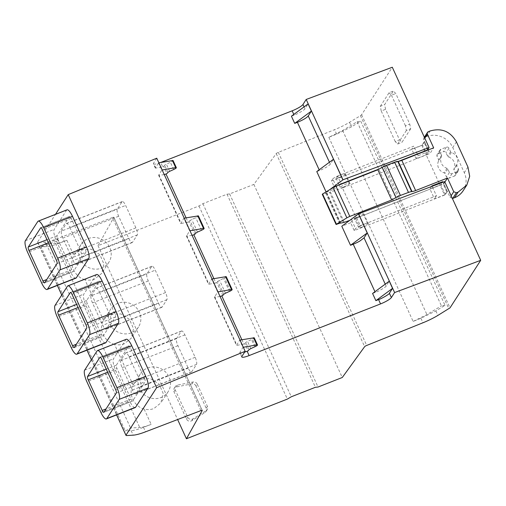 <?xml version="1.0" encoding="UTF-8"?>
<svg xmlns="http://www.w3.org/2000/svg" width="506" height="506" viewBox="0 0 506 506"><rect width="100%" height="100%" fill="white"/><g stroke="black" fill="none" stroke-linecap="round" stroke-linejoin="round"><path stroke-width="0.38" stroke-dasharray="2.53 1.9" d="M196.53 364.396A6.04 1.67 -111.5 0 0 195.158 357.306L184.899 334.902A6.04 1.67 -111.5 0 0 181.597 330.975A6.04 1.67 -111.5 0 0 181.331 331.202L176.556 338.603A6.04 1.67 -111.5 0 0 177.929 345.687L188.188 368.096A6.04 1.67 -111.5 0 0 191.489 372.024A6.04 1.67 -111.5 0 0 191.755 371.796L196.53 364.396L140.719 386.337A6.04 1.67 -111.5 0 0 139.346 379.247L129.087 356.838A6.04 1.67 -111.5 0 0 125.779 352.916A6.04 1.67 -111.5 0 0 125.52 353.137L120.744 360.544A6.04 1.67 -111.5 0 0 122.117 367.628L132.376 390.037A6.04 1.67 -111.5 0 0 135.678 393.965A6.04 1.67 -111.5 0 0 135.937 393.738L140.719 386.337M144.45 378.311A2.903 0.803 68.5 0 1 145.108 381.714L132.717 400.904A2.903 0.803 68.5 0 1 132.591 401.018A2.903 0.803 68.5 0 1 131.003 399.126L117.012 368.564A2.903 0.803 68.5 0 1 116.348 365.161L128.745 345.971A2.903 0.803 68.5 0 1 128.872 345.857A2.903 0.803 68.5 0 1 130.453 347.748L144.45 378.311L115.64 389.633M126.279 339.273A9.981 2.758 -111.5 0 0 125.849 339.646L113.458 358.836A9.981 2.758 -111.5 0 0 115.729 370.55L129.726 401.113A9.981 2.758 -111.5 0 0 135.184 407.602M200.844 410.644L112.44 217.548L57.134 238.731A21.739 4.067 -24.6 0 1 44.813 242.07L37.874 242.475L37.526 242.159L55.483 214.354M37.526 242.159L57.349 285.454M61.732 295.036L86.981 350.177M91.365 359.76L116.614 414.907M105.552 342.878A9.981 2.758 68.5 0 1 100.087 336.389L86.096 305.826A9.981 2.758 68.5 0 1 83.825 294.112L96.216 274.922A9.981 2.758 68.5 0 1 96.646 274.543M75.913 278.155A9.981 2.758 68.5 0 1 70.454 271.665L56.463 241.103A9.981 2.758 68.5 0 1 54.186 229.389L66.583 210.199A9.981 2.758 68.5 0 1 67.013 209.819M37.874 242.475L126.279 435.571M112.44 217.548A2.011 0.379 -24.6 0 1 113.831 217.302A2.011 0.379 -24.6 0 1 113.812 217.416L98.025 245.669L198.953 205.993L202.893 203.678L227.017 194.196L229.635 193.937L253.867 184.412L276.238 153.571A2.011 0.379 -24.6 0 1 278.313 152.35L334.58 129.669A21.739 4.067 -24.6 0 0 349.501 122.307L360.468 115.672L448.873 308.761M156.759 158.207L153.539 163.198L155.513 167.511L158.859 162.799M155.513 167.511L155.367 168.163L162.692 166.797L160.718 162.483A10.063 1.885 -24.6 0 1 153.388 163.849A10.063 1.885 -24.6 0 1 153.539 163.198M360.468 115.672L361.6 114.773L392.295 67.241M41.056 246.903L46.293 243.911L55.458 243.38C58.12 243.196 61.922 242.159 66.868 240.287L59.196 243.228C53.857 245.252 49.752 246.365 46.875 246.567L41.056 246.903L125.343 431.011L130.58 428.019L139.745 427.488C142.407 427.298 146.209 426.267 151.155 424.389L143.483 427.33C138.144 429.354 134.039 430.467 131.162 430.669L125.343 431.011M253.867 184.412L342.271 377.501M229.635 193.937L318.04 387.027M227.017 194.196L315.428 387.286M202.893 203.678L291.298 396.774M198.953 205.993L287.357 399.089M98.025 245.669L177.625 419.537M196.005 385.989A3.624 3.415 32.9 0 0 191.869 383.858L176.303 386.982A3.624 3.415 32.9 0 0 173.956 391.663L186.486 419.031A3.624 3.415 32.9 0 0 191.749 420.726L204.993 412.523A3.624 3.415 32.9 0 0 206.214 408.285L196.005 385.989L197.22 384.111L207.428 406.407A3.624 3.415 -147.1 0 1 206.208 410.644L204.993 412.523M66.868 240.287L73.876 255.6C75.603 252.829 78.013 250.837 81.112 249.622L91.131 249.18L99.872 254.682L103.907 263.98L101.655 273.43L94.609 279.11C91.491 280.273 88.246 280.45 84.881 279.628L103.509 320.323L110.757 309.096A16.508 15.559 -147.1 0 1 117.873 303.309A16.508 15.559 -147.1 0 1 136.759 308.179A16.508 15.559 -147.1 0 1 138.486 327.009A16.508 15.559 -147.1 0 1 131.37 332.796A16.508 15.559 -147.1 0 1 112.484 327.92A16.508 15.559 -147.1 0 1 110.757 309.096M84.881 279.628C74.578 277.016 68.462 263.639 73.876 255.6L81.124 244.373A16.508 15.559 -147.1 0 1 88.24 238.585A16.508 15.559 -147.1 0 1 107.127 243.456A16.508 15.559 -147.1 0 1 108.853 262.285A16.508 15.559 -147.1 0 1 101.738 268.072A16.508 15.559 -147.1 0 1 82.851 263.196A16.508 15.559 -147.1 0 1 81.124 244.373M114.514 344.352C104.211 341.746 98.094 328.362 103.509 320.323C105.235 317.553 107.645 315.561 110.744 314.346L120.763 313.903L129.504 319.406L133.54 328.704L131.288 338.153L124.242 343.833C121.124 345.003 117.879 345.174 114.514 344.352L133.141 385.047C134.868 382.277 137.278 380.284 140.377 379.07L150.396 378.627L159.137 384.13L163.172 393.434L160.921 402.877L153.875 408.557C150.756 409.727 147.512 409.898 144.147 409.076L151.155 424.389M144.147 409.076C133.843 406.47 127.727 393.086 133.141 385.047L140.39 373.82A16.508 15.559 -147.1 0 1 147.505 368.033A16.508 15.559 -147.1 0 1 166.392 372.903A16.508 15.559 -147.1 0 1 168.118 391.733A16.508 15.559 -147.1 0 1 161.003 397.52A16.508 15.559 -147.1 0 1 142.116 392.65A16.508 15.559 -147.1 0 1 140.39 373.82M164.273 174.621L158.656 175.354L161.812 170.054L158.517 162.862M244.607 352.17L239.819 352.625L242.969 347.325L239.68 340.133L236.523 345.434L214.468 297.25L217.618 291.949L211.691 279.002L208.542 284.309L186.48 236.125L189.63 230.818L183.868 218.238L180.718 223.538L158.656 175.354M432.092 186.303L432.87 187.992L355.579 218.434L351.948 220.755L350.652 222.766L354.225 230.565L444.578 195.044L440.056 185.171L356.262 218.105L342.435 187.903L426.229 154.962L421.859 145.418L331.5 180.933L335.073 188.732L326.225 192.21L326.073 191.888M316.775 171.572L319.476 170.509A10.063 1.885 -24.6 0 0 326.111 167.334A10.063 1.885 -24.6 0 0 330.298 164.146L333.454 159.263M291.418 116.197L294.125 115.134C297.838 113.926 305.782 109.087 304.947 108.771L308.103 103.888M162.692 166.797L163.704 166.398L166.993 173.59M186.069 217.852L188.049 222.172L189.054 221.773L194.816 234.36M213.893 278.623L215.866 282.936L216.878 282.544L222.804 295.485M241.874 339.747L243.854 344.067L244.866 343.669L248.155 350.86M372.58 293.467L375.281 292.405C379 291.203 386.938 286.358 386.11 286.042L389.266 281.159M350.652 222.766L341.803 226.239M444.654 181.603L443.136 183.956L446.703 191.755L447.241 191.546L442.978 182.23M361.6 114.773L450.005 307.869M427.551 149.928L423.984 142.123L421.859 145.418M444.875 182.078L443.838 183.684L440.056 185.171L426.229 154.962L430.005 153.482L433.655 147.834M444.578 195.044L446.703 191.755M410.676 128.802L401.928 142.35L399.55 139.884L385.559 109.315L384.642 104.59L393.39 91.048L395.768 93.515L409.759 124.078L410.676 128.802L406.356 130.497L405.439 125.773L409.759 124.078M328.83 137.309L413.124 321.418L420.929 318.274L435.849 310.905L445.04 305.339L360.753 121.238L351.556 126.804L336.642 134.166L328.83 137.309L342.644 130.491L357.128 121.731L360.753 121.238M46.293 243.911L130.58 428.019M197.22 384.111A3.624 3.415 -147.1 0 0 193.083 381.979L177.517 385.104A3.624 3.415 -147.1 0 0 175.171 389.784L187.701 417.153A3.624 3.415 -147.1 0 0 192.963 418.841L206.208 410.644M188.049 222.172L180.718 223.538M183.868 218.238L184.209 218.175M197.751 215.809C198.966 215.809 198.295 216.441 195.733 217.719L191.723 219.49L189.959 220.578L189.054 221.773M189.63 230.818L189.971 230.761M192.097 235.391L186.48 236.125M215.866 282.936L208.542 284.309M211.691 279.002L212.033 278.945M225.575 276.58C226.688 276.497 226.34 276.978 224.525 278.015L219.547 280.261L217.782 281.342L216.878 282.544M217.618 291.949L217.959 291.886M220.078 296.516L214.468 297.25M243.854 344.067L236.523 345.434M239.68 340.133L240.021 340.07M253.563 337.711C254.676 337.628 254.328 338.103 252.513 339.147L247.535 341.392L245.771 342.473L244.866 343.669M242.969 347.325L243.316 347.261M172.401 160.434C173.615 160.434 172.938 161.066 170.383 162.344L166.373 164.121L164.608 165.203L163.704 166.398M161.812 170.054L162.154 169.991M354.225 230.565L355.516 228.56L351.948 220.755M356.755 217.909L360.329 225.708L436.438 195.79L432.87 187.992L443.136 183.956M329.362 189.895L326.225 192.21M398.557 161.325L379.532 168.802M338.198 185.354A4.99 0.936 155.4 0 0 336.37 186.727L335.073 188.732M336.37 186.727L332.796 178.928L331.5 180.933M344.263 222.311L330.431 192.109L342.435 187.903M330.431 192.109A4.023 0.753 -24.6 0 1 329.596 192.369L343.422 222.577M340.74 223.304L326.914 193.102L329.596 192.369M326.914 193.102L326.471 193.115L340.234 223.064M336.699 224.379L322.872 194.177L326.49 193.039M322.872 194.177L322.271 194.291M428.892 151.465L418.089 155.709L416.109 158.776L426.912 154.526L428.892 151.465L428.209 149.972M343.935 186.91A4.908 0.917 -24.6 0 1 340.361 187.581A4.908 0.917 -24.6 0 1 345.712 184.159A4.908 0.917 -24.6 0 1 349.285 183.495A4.908 0.917 -24.6 0 1 343.935 186.91M349.722 220.401L356.262 218.105M431.529 186.512L429.936 188.978L440.739 184.734L442.718 181.667M357.761 217.118A4.908 0.917 155.4 0 0 363.112 213.696A4.908 0.917 155.4 0 0 359.538 214.367A4.908 0.917 155.4 0 0 354.194 217.782A4.908 0.917 155.4 0 0 357.761 217.118M447.241 191.546L445.261 194.608L434.458 198.858L429.936 188.978M463.192 190.673A20.126 18.975 32.9 0 0 464.287 172.672L452.762 147.505A20.126 18.975 32.9 0 0 426.526 136.601L424.73 137.309A2.011 1.897 32.9 0 0 423.75 139.814L428.038 149.175M428.373 149.909L430.005 153.482M452.712 198.441L450.093 197.346L443.838 183.684M438.62 160.838A1.208 1.138 32.9 0 0 438.639 159.845L437.026 156.329A2.037 1.916 32.9 0 1 438.013 153.799L443.414 151.68A2.037 1.916 32.9 0 1 446.064 152.78L447.677 156.297A1.208 1.138 32.9 0 0 448.455 156.974A8.678 8.178 32.9 0 1 454.046 161.85A8.678 8.178 32.9 0 1 453.945 168.966A1.208 1.138 32.9 0 0 453.933 169.959L455.545 173.476A2.037 1.916 32.9 0 1 454.552 176.012L449.157 178.131A2.037 1.916 32.9 0 1 446.501 177.03L444.894 173.507A1.208 1.138 32.9 0 0 444.116 172.831A8.678 8.178 32.9 0 1 438.525 167.954A8.678 8.178 32.9 0 1 438.62 160.838L441.536 156.322A1.208 1.138 -147.1 0 0 441.555 155.329L438.639 159.845M423.984 142.123L424.521 141.914L422.542 144.982L411.739 149.226L414.42 155.089M418.089 155.709L417.406 154.222M427.924 149.352L424.521 141.914M406.356 130.497L397.608 144.046L395.23 141.579L399.55 139.884M397.608 144.046L401.928 142.35M395.23 141.579L381.239 111.016L385.559 109.315M381.239 111.016L380.322 106.292L384.642 104.59M380.322 106.292L389.07 92.743L393.39 91.048M389.07 92.743L391.442 95.21L395.768 93.515M391.442 95.21L405.439 125.773M357.128 121.731L441.415 305.833L445.04 305.339M413.124 321.418L426.937 314.599L441.415 305.833M72.016 294.347L100.82 283.025L114.818 313.587A2.903 0.803 -111.5 0 1 115.476 316.99L103.085 336.18A2.903 0.803 -111.5 0 1 102.958 336.294L74.154 347.616M100.82 283.025A2.903 0.803 -111.5 0 0 99.233 281.134A2.903 0.803 -111.5 0 0 99.113 281.241L86.716 300.438A2.903 0.803 -111.5 0 0 87.38 303.84L101.371 334.403A2.903 0.803 -111.5 0 0 102.958 336.294M57.039 263.588L85.843 252.266L73.452 271.456A2.903 0.803 -111.5 0 1 73.326 271.57L44.522 282.892M85.843 252.266A2.903 0.803 -111.5 0 0 85.185 248.863L71.188 218.295A2.903 0.803 -111.5 0 0 69.6 216.41A2.903 0.803 -111.5 0 0 69.48 216.517L57.083 235.714A2.903 0.803 -111.5 0 0 57.747 239.117L71.738 269.679A2.903 0.803 -111.5 0 0 73.326 271.57M436.438 195.79L434.458 198.858M445.261 194.608L440.739 184.734M360.329 225.708A4.99 0.936 155.4 0 0 359.152 226.233L355.516 228.56M332.796 178.928A4.99 0.936 155.4 0 1 336.427 176.607A4.99 0.936 155.4 0 1 337.603 176.075L341.177 183.88M337.603 176.075L413.718 146.158L411.739 149.226M417.286 153.963L413.718 146.158M416.109 158.776L414.54 155.348M426.912 154.526L422.542 144.982M441.555 155.329L439.942 151.813A2.037 1.916 -147.1 0 1 440.928 149.283L446.33 147.164A2.037 1.916 -147.1 0 1 448.98 148.264L450.593 151.781A1.208 1.138 -147.1 0 0 451.371 152.458A8.678 8.178 -147.1 0 1 456.962 157.334A8.678 8.178 -147.1 0 1 456.861 164.45A1.208 1.138 -147.1 0 0 456.848 165.443L458.461 168.966A2.037 1.916 -147.1 0 1 457.475 171.496L452.073 173.615A2.037 1.916 -147.1 0 1 449.423 172.514L447.81 168.991A1.208 1.138 -147.1 0 0 447.032 168.315A8.678 8.178 -147.1 0 1 441.441 163.438A8.678 8.178 -147.1 0 1 441.536 156.322M165.525 292.582L109.713 314.523A6.04 1.67 68.5 0 1 111.086 321.614L106.304 329.014A6.04 1.67 68.5 0 1 106.045 329.242A6.04 1.67 68.5 0 1 102.743 325.314L158.555 303.372A6.04 1.67 -111.5 0 0 161.857 307.3A6.04 1.67 -111.5 0 0 162.116 307.072L166.898 299.672A6.04 1.67 -111.5 0 0 165.525 292.582L155.266 270.179A6.04 1.67 -111.5 0 0 151.958 266.251A6.04 1.67 -111.5 0 0 151.699 266.479L146.923 273.879A6.04 1.67 -111.5 0 0 148.296 280.963L158.555 303.372M148.296 280.963L92.484 302.904L102.743 325.314M92.484 302.904A6.04 1.67 68.5 0 1 91.105 295.82L146.923 273.879M151.699 266.479L95.887 288.414L91.105 295.82M95.887 288.414A6.04 1.67 68.5 0 1 96.146 288.186A6.04 1.67 68.5 0 1 99.454 292.114L155.266 270.179M109.713 314.523L99.454 292.114M135.893 227.858L80.074 249.8A6.04 1.67 68.5 0 1 81.453 256.884L76.672 264.29A6.04 1.67 68.5 0 1 76.412 264.518A6.04 1.67 68.5 0 1 73.111 260.59L128.922 238.649A6.04 1.67 -111.5 0 0 132.224 242.576A6.04 1.67 -111.5 0 0 132.483 242.349L137.265 234.948A6.04 1.67 -111.5 0 0 135.893 227.858L125.633 205.455A6.04 1.67 -111.5 0 0 122.325 201.527A6.04 1.67 -111.5 0 0 122.066 201.755L117.291 209.155A6.04 1.67 -111.5 0 0 118.663 216.239L128.922 238.649M118.663 216.239L62.852 238.181L73.111 260.59M62.852 238.181A6.04 1.67 68.5 0 1 61.473 231.09L117.291 209.155M122.066 201.755L66.254 223.69L61.473 231.09M66.254 223.69A6.04 1.67 68.5 0 1 66.514 223.462A6.04 1.67 68.5 0 1 69.815 227.39L125.633 205.455M80.074 249.8L69.815 227.39M362.283 226.992A4.908 0.917 155.4 0 0 367.634 223.576A4.908 0.917 155.4 0 0 364.061 224.24A4.908 0.917 155.4 0 0 358.716 227.662A4.908 0.917 155.4 0 0 362.283 226.992M339.564 177.359A4.908 0.917 -24.6 0 1 335.99 178.03A4.908 0.917 -24.6 0 1 341.341 174.608A4.908 0.917 -24.6 0 1 344.915 173.944A4.908 0.917 -24.6 0 1 339.564 177.359M195.158 357.306L139.346 379.247M129.087 356.838L184.899 334.902M181.331 331.202L125.52 353.137M120.744 360.544L176.556 338.603M177.929 345.687L122.117 367.628M132.376 390.037L188.188 368.096M191.755 371.796L135.937 393.738M103.907 412.232L132.717 400.904M116.304 393.035L145.108 381.714M131.003 399.126L106.032 408.943M107.677 372.233L117.012 368.564M116.348 365.161L106.254 369.127M100.226 357.179L128.745 345.971M130.453 347.748L101.649 359.07M125.849 339.646L97.044 350.968M84.647 370.158L113.458 358.836M115.729 370.55L86.924 381.872M100.915 412.441L129.726 401.113M96.216 274.922L67.412 286.244M55.015 305.434L83.825 294.112M86.096 305.826L57.292 317.148M71.283 347.711L100.087 336.389M66.583 210.199L37.779 221.52M25.382 240.711L54.186 229.389M56.463 241.103L27.659 252.424M41.65 282.987L70.454 271.665M131.162 430.669L133.217 435.166M44.813 242.07L46.875 246.567M276.238 153.571L364.643 346.661M113.812 217.416L202.141 410.341M57.134 238.731L59.196 243.228M143.483 427.33L145.538 431.827M239.97 351.974L241.944 356.287M214.614 296.598L236.675 344.782M186.625 235.473L208.687 283.657M158.808 174.703L180.863 222.887M319.159 169.814L319.476 170.509M293.803 114.438L294.125 115.134M374.965 291.709L375.281 292.405M304.947 108.771L304.074 106.861M329.425 162.236L330.298 164.146M349.501 122.307L351.556 126.804M435.849 310.905L437.905 315.402M336.642 134.166L334.58 129.669M420.929 318.274L422.984 322.765M278.313 152.35L366.717 345.44M385.23 284.132L386.11 286.042M207.428 406.407L206.214 408.285M192.963 418.841L191.749 420.726M187.701 417.153L186.486 419.031M175.171 389.784L173.956 391.663M177.517 385.104L176.303 386.982M193.083 381.979L191.869 383.858M55.458 243.38L139.745 427.488M249.06 349.665L245.771 342.473M223.709 294.29L217.782 281.342M195.721 233.165L189.959 220.578M167.897 172.394L164.608 165.203M342.644 130.491L426.937 314.599M86.007 324.909L114.818 313.587M115.476 316.99L86.671 328.312M74.274 347.508L103.085 336.18M101.371 334.403L76.4 344.219M78.044 307.509L87.38 303.84M86.716 300.438L76.621 304.403M70.593 292.455L99.113 281.241M44.642 282.784L73.452 271.456M71.738 269.679L46.767 279.495M48.412 242.785L57.747 239.117M57.083 235.714L46.988 239.68M40.961 227.732L69.48 216.517M71.188 218.295L42.384 229.623M56.375 260.185L85.185 248.863M201.496 230.3L195.733 217.719M197.485 232.077L191.723 219.49M225.474 293.208L219.547 280.261M229.484 291.431L223.557 278.483M230.451 290.963L224.525 278.015M250.824 348.583L247.535 341.392M254.841 346.806L251.545 339.615M255.808 346.338L252.513 339.147M173.678 169.535L170.383 162.344M169.668 171.313L166.373 164.121M355.579 218.434L359.152 226.233M423.75 139.814L424.787 138.208M340.304 223.07L326.528 192.982M325.649 193.071L339.475 223.279M451.131 195.74L450.093 197.346M424.73 137.309L428.373 131.668M430.176 130.959L426.526 136.601M456.412 141.857L452.762 147.505M467.936 167.031L464.287 172.672M447.032 168.315L444.116 172.831M447.81 168.991L444.894 173.507M449.423 172.514L446.501 177.03M452.073 173.615L449.157 178.131M457.475 171.496L454.552 176.012M458.461 168.966L455.545 173.476M456.848 165.443L453.933 169.959M456.861 164.45L453.945 168.966M451.371 152.458L448.455 156.974M450.593 151.781L447.677 156.297M448.98 148.264L446.064 152.78M446.33 147.164L443.414 151.68M440.928 149.283L438.013 153.799M439.942 151.813L437.026 156.329M111.086 321.614L166.898 299.672M106.304 329.014L162.116 307.072M81.453 256.884L137.265 234.948M76.672 264.29L132.483 242.349M181.597 330.975L125.779 352.916M191.489 372.024L135.678 393.965M132.591 401.018L103.787 412.339M128.872 345.857L100.061 357.185M202.236 410.398L113.831 217.302M155.367 168.163L153.388 163.849M241.792 356.939L239.819 352.625M207.232 409.645L206.012 411.523M175.373 386.546L174.153 388.425M138.486 327.009L131.288 338.153M168.118 391.733L160.921 402.877M108.853 262.285L101.655 273.43M99.233 281.134L70.429 292.462M69.6 216.41L40.796 227.732M326.471 193.115L340.184 223.07M326.547 192.9L340.374 223.108M423.857 138.018L424.351 137.259M458.347 170.781L455.432 175.297M440.056 149.997L437.14 154.513M151.958 266.251L96.146 288.186M161.857 307.3L106.045 329.242M122.325 201.527L66.514 223.462M132.224 242.576L76.412 264.518M358.716 227.662L354.194 217.782M367.634 223.576L363.112 213.696M344.915 173.944L348.198 181.116M348.318 181.376L349.285 183.495M335.99 178.03L339.115 184.848M339.172 184.975L340.361 187.581"/><path stroke-width="0.76" d="M106.254 369.127L87.544 376.483L99.935 357.293A2.903 0.803 -111.5 0 1 100.061 357.185A2.903 0.803 -111.5 0 1 101.649 359.07L115.64 389.633A2.903 0.803 -111.5 0 1 116.304 393.035L103.907 412.232A2.903 0.803 -111.5 0 1 103.787 412.339A2.903 0.803 -111.5 0 1 102.199 410.455L88.202 379.886L107.677 372.233M87.544 376.483A2.903 0.803 -111.5 0 0 88.202 379.886M116.924 387.647L102.933 357.084A9.981 2.758 -111.5 0 0 97.475 350.595A9.981 2.758 -111.5 0 0 97.044 350.968L84.647 370.158A9.981 2.758 -111.5 0 0 86.924 381.872L100.915 412.441A9.981 2.758 -111.5 0 0 106.374 418.93A9.981 2.758 -111.5 0 0 106.804 418.557L119.201 399.36A9.981 2.758 -111.5 0 0 116.924 387.647L145.734 376.325L131.737 345.762A9.981 2.758 -111.5 0 0 126.279 339.273L97.475 350.595M106.374 418.93L135.184 407.602A9.981 2.758 -111.5 0 0 135.614 407.229L148.005 388.039A9.981 2.758 -111.5 0 0 145.734 376.325M125.931 435.255L156.626 387.722L245.163 351.303L241.944 356.287A10.063 1.885 155.4 0 0 241.792 356.939A10.063 1.885 155.4 0 0 249.123 355.573L380.55 303.91A10.063 1.885 155.4 0 0 391.378 297.553L394.604 292.557L480.7 260.331L450.005 307.869L437.905 315.402A21.739 4.067 155.4 0 1 422.984 322.765L366.717 345.44A2.011 0.379 155.4 0 0 364.643 346.661L342.271 377.501L318.04 387.027L315.428 387.286L291.298 396.774L287.357 399.089L186.429 438.759L202.217 410.511A2.011 0.379 155.4 0 0 202.236 410.398A2.011 0.379 155.4 0 0 200.844 410.644L145.538 431.827A21.739 4.067 155.4 0 1 133.217 435.166L126.279 435.571L125.931 435.255L116.614 414.907M55.483 214.354L68.221 194.627L156.626 387.722M57.349 285.454L61.732 295.036M86.981 350.177L91.365 359.76M87.291 322.923L116.095 311.601A9.981 2.758 68.5 0 1 118.372 323.315L105.982 342.505A9.981 2.758 68.5 0 1 105.552 342.878L76.741 354.206A9.981 2.758 -111.5 0 0 77.171 353.827L89.568 334.637A9.981 2.758 -111.5 0 0 87.291 322.923L73.3 292.36A9.981 2.758 -111.5 0 0 67.842 285.871A9.981 2.758 -111.5 0 0 67.412 286.244L55.015 305.434A9.981 2.758 -111.5 0 0 57.292 317.148L71.283 347.711A9.981 2.758 -111.5 0 0 76.741 354.206M67.842 285.871L96.646 274.543A9.981 2.758 68.5 0 1 102.104 281.039L116.095 311.601M47.109 289.483L75.913 278.155A9.981 2.758 68.5 0 0 76.349 277.781L88.74 258.591L59.936 269.913A9.981 2.758 -111.5 0 0 57.659 258.199L43.668 227.637A9.981 2.758 -111.5 0 0 38.209 221.147A9.981 2.758 -111.5 0 0 37.779 221.52L25.382 240.711A9.981 2.758 -111.5 0 0 27.659 252.424L41.65 282.987A9.981 2.758 -111.5 0 0 47.109 289.483A9.981 2.758 -111.5 0 0 47.539 289.103L59.936 269.913M38.209 221.147L67.013 209.819A9.981 2.758 68.5 0 1 72.472 216.315L86.463 246.877A9.981 2.758 68.5 0 1 88.74 258.591M68.221 194.627L156.759 158.207L245.163 351.303M160.737 162.47L292.145 110.82L293.803 114.438M306.2 99.461L342.979 179.794L429.075 147.569L392.295 67.241L306.2 99.461L302.974 104.457A10.063 1.885 -24.6 0 1 292.145 110.82M177.625 419.537L186.429 438.759M326.073 191.888L316.775 171.572L333.454 159.263L342.904 179.902L329.362 189.895M308.243 115.963L311.392 111.08L308.103 103.888L291.418 116.197L294.713 123.388L297.414 122.325C302.993 120.011 306.598 117.885 308.243 115.963L329.425 162.236M162.154 169.991L175.69 167.625C176.904 167.625 176.233 168.264 173.678 169.535L169.668 171.313L167.897 172.394L166.993 173.59L164.273 174.621M189.971 230.761L203.513 228.396C204.728 228.396 204.057 229.028 201.496 230.3L197.485 232.077L195.721 233.165L194.816 234.36L192.097 235.391M217.959 291.886L231.501 289.527C232.615 289.445 232.267 289.919 230.451 290.963L225.474 293.208L223.709 294.29L222.804 295.485L220.078 296.516M243.316 347.261L256.852 344.902C257.971 344.82 257.617 345.294 255.808 346.338L250.824 348.583L249.06 349.665L248.155 350.86L244.607 352.17M389.399 293.233L392.555 288.35L389.266 281.159L372.58 293.467L375.876 300.659L378.577 299.596C382.296 298.395 390.234 293.55 389.399 293.233L391.378 297.553M480.7 260.331L444.654 181.603L358.558 213.823L341.803 226.239L350.519 245.283L353.226 244.221A10.063 1.885 155.4 0 0 359.861 241.046L364.048 237.858L385.23 284.132M429.075 147.569L427.551 149.928L398.557 161.325M358.558 213.823L394.604 292.557M358.488 213.93L367.204 232.975L364.048 237.858M76.621 304.403L57.912 311.759L70.302 292.569A2.903 0.803 -111.5 0 1 70.429 292.462A2.903 0.803 -111.5 0 1 72.016 294.347L86.007 324.909A2.903 0.803 -111.5 0 1 86.671 328.312L74.274 347.508A2.903 0.803 -111.5 0 1 74.154 347.616A2.903 0.803 -111.5 0 1 72.567 345.731L58.569 315.162L78.044 307.509M57.912 311.759A2.903 0.803 -111.5 0 0 58.569 315.162M46.988 239.68L28.279 247.036L40.67 227.845A2.903 0.803 -111.5 0 1 40.796 227.732A2.903 0.803 -111.5 0 1 42.384 229.623L56.375 260.185A2.903 0.803 -111.5 0 1 57.039 263.588L44.642 282.784A2.903 0.803 -111.5 0 1 44.522 282.892A2.903 0.803 -111.5 0 1 42.934 281.007L28.937 250.438L48.412 242.785M28.279 247.036A2.903 0.803 -111.5 0 0 28.937 250.438M184.209 218.175L198.403 215.879L204.165 228.459L203.513 228.396L197.751 215.809M212.033 278.945L226.226 276.643L232.153 289.59L231.501 289.527L225.575 276.58M240.021 340.07L254.214 337.774L257.51 344.965L256.852 344.902L253.563 337.711M158.859 162.799L173.052 160.503L176.347 167.695L175.69 167.625L172.401 160.434M367.204 232.975L350.519 245.283M392.555 288.35L375.876 300.659M311.392 111.08L294.713 123.388M379.532 168.802L341.177 183.88A4.99 0.936 155.4 0 0 341.126 183.899L340.633 184.114A4.99 0.936 155.4 0 0 340 184.405A4.99 0.936 155.4 0 0 338.198 185.354M411.637 191.591A6.04 1.132 155.4 0 0 409.968 191.932A6.04 1.132 155.4 0 0 408.481 192.432L400.391 195.442A6.04 1.132 155.4 0 0 398.76 196.107A6.04 1.132 155.4 0 0 395.989 197.498L391.669 199.978L377.837 169.776L382.163 167.296A6.04 1.132 -24.6 0 1 384.933 165.898A6.04 1.132 -24.6 0 1 386.565 165.234L394.648 162.224A6.04 1.132 -24.6 0 1 396.141 161.73A6.04 1.132 -24.6 0 1 397.811 161.389L411.637 191.591L412.023 191.572A6.04 1.132 155.4 0 0 415.647 190.553L447.481 178.042L453.737 191.704L451.131 195.74M453.737 191.704L456.349 192.799L458.158 192.084L466.842 185.025L469.688 176.284L467.936 167.031L456.412 141.857C450.34 131.358 441.599 127.727 430.176 130.959L428.373 131.668A2.011 1.897 32.9 0 0 427.393 134.172L433.655 147.834L401.821 160.345A6.04 1.132 -24.6 0 1 398.19 161.363L397.811 161.389M336.098 224.493L322.271 194.291L322.562 194.013L336.395 224.221L336.098 224.493L339.475 223.279L343.422 222.577A4.023 0.753 155.4 0 0 344.263 222.311L349.722 220.401M391.669 199.978L349.81 216.429A4.023 0.753 155.4 0 0 346.888 217.858L333.062 187.656L322.562 194.013M333.062 187.656A4.023 0.753 -24.6 0 1 335.984 186.227L349.81 216.429M377.837 169.776L335.984 186.227M346.888 217.858L336.395 224.221M444.875 182.078L447.481 178.042M442.978 182.23L442.718 181.667L431.915 185.917L431.529 186.512M428.038 149.175L428.373 149.909M456.361 192.792L452.712 198.441L454.514 197.732A20.126 18.975 32.9 0 0 463.192 190.673L466.842 185.025M428.209 149.972L427.924 149.352M431.915 185.917L432.092 186.303M106.032 408.943L102.199 410.455M102.933 357.084L131.737 345.762M135.614 407.229L106.804 418.557M119.201 399.36L148.005 388.039M73.3 292.36L102.104 281.039M105.982 342.505L77.171 353.827M89.568 334.637L118.372 323.315M86.463 246.877L57.659 258.199M43.668 227.637L72.472 216.315M76.349 277.781L47.539 289.103M297.414 122.325L319.159 169.814M165.987 173.988L186.069 217.852M193.811 234.752L213.893 278.623M221.792 295.883L241.874 339.747M247.149 351.259L249.123 355.573M378.577 299.596L380.55 303.91M353.226 244.221L374.965 291.709M304.074 106.861L302.974 104.457M76.4 344.219L72.567 345.731M46.767 279.495L42.934 281.007M382.163 167.296L395.989 197.498M400.391 195.442L386.565 165.234M394.648 162.224L408.481 192.432M398.19 161.363L412.023 191.572M415.647 190.553L401.821 160.345M424.787 138.208L427.393 134.172M458.158 192.084L454.514 197.732M424.351 137.259L427.507 132.37"/></g></svg>
